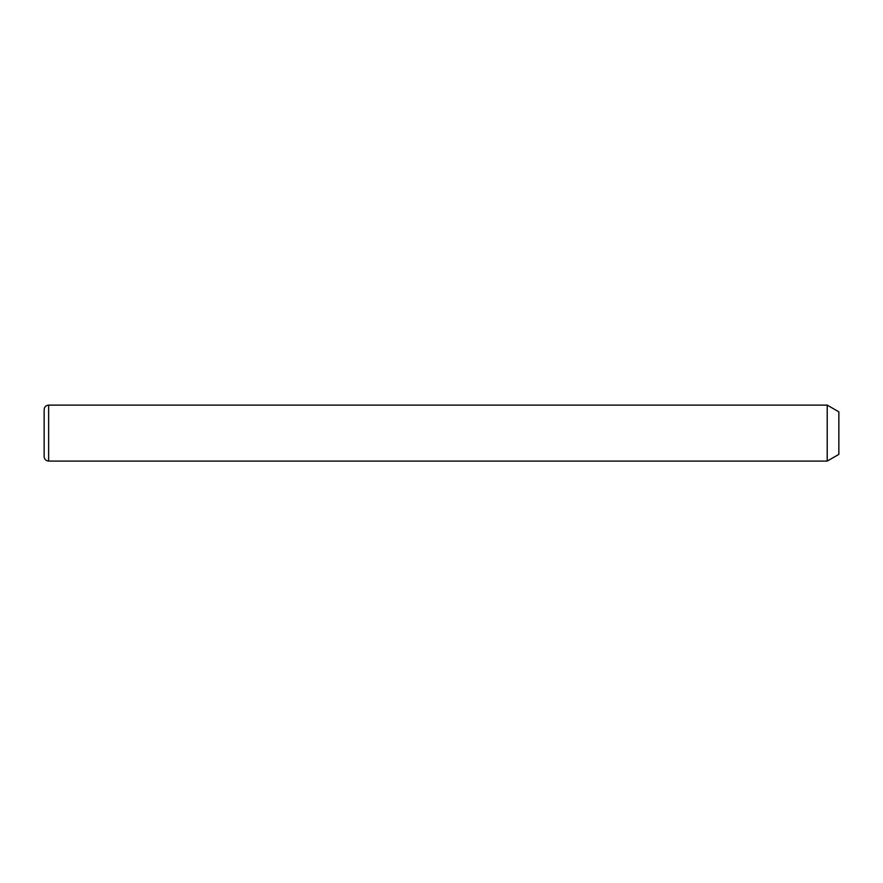 <?xml version="1.0" encoding="UTF-8"?>
<svg xmlns="http://www.w3.org/2000/svg" width="883" height="883" viewBox="0 0 883 883"><rect width="100%" height="100%" fill="white"/><g stroke="black" fill="none" stroke-linecap="round" stroke-linejoin="round"><path stroke-width="1.32" d="M827.216 405.12L838.85 411.842L838.85 454.37L827.216 461.092L827.216 405.12L48.631 405.12C45.905 405.385 44.415 406.875 44.15 409.602L44.15 456.61C44.415 459.326 45.905 460.827 48.631 461.092L48.631 405.12M827.216 461.092L48.631 461.092"/></g></svg>
